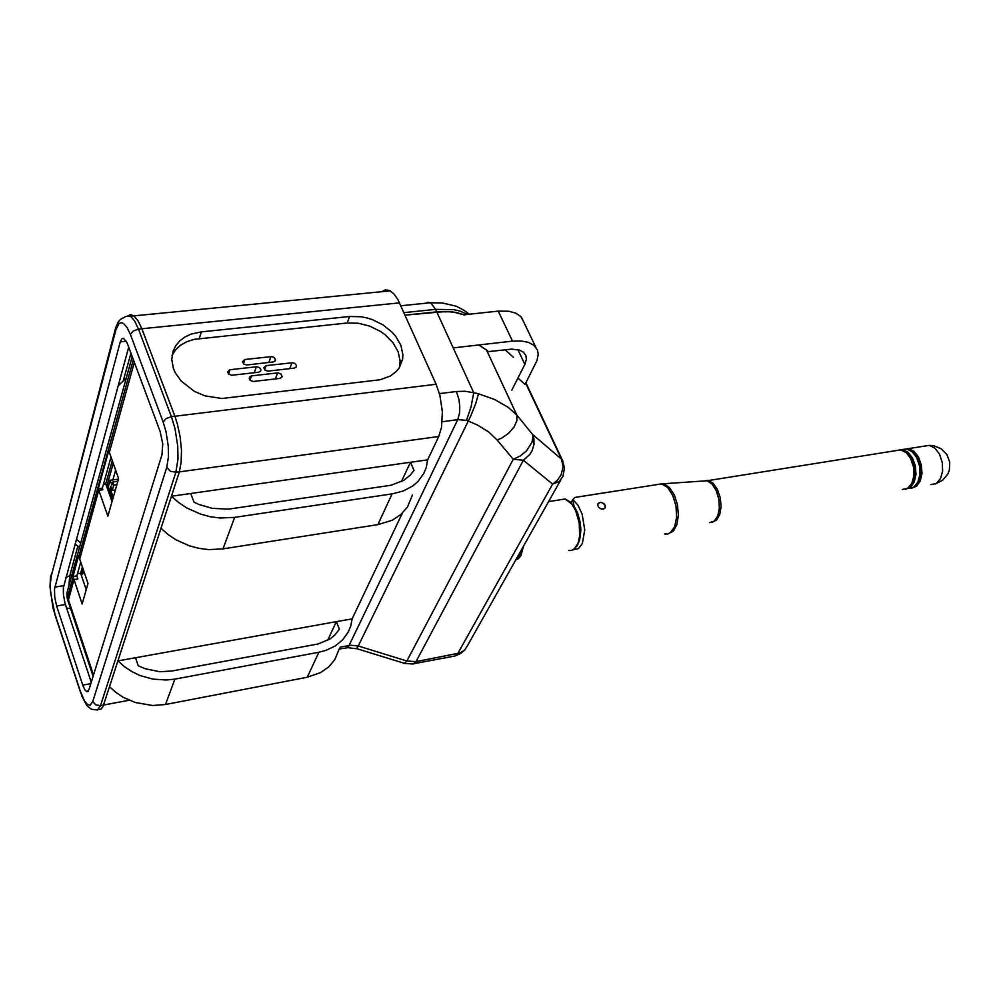 <?xml version="1.0" encoding="UTF-8"?>
<svg xmlns="http://www.w3.org/2000/svg" width="1000" height="1000" viewBox="0 0 1000 1000"><rect width="100%" height="100%" fill="white"/><g stroke="black" fill="none" stroke-linecap="round" stroke-linejoin="round"><path stroke-width="1.5" d="M571.163 502.575L572.688 499.775M911.525 488.237L916.538 486.225L920.238 480.95L921.938 473.375L921.3 464.862L918.45 457L913.925 451.238L908.55 448.625L903.688 449.387M915.85 485.288L918.888 481.538L920.738 476.15L920.8 466.488L919.025 460.163L916.038 454.875L910.125 450.25M908.538 488.55L913.825 487.125L917.875 482.163L919.887 474.588L919.463 465.875L916.688 457.7L912.087 451.675L906.575 448.938L902.163 449.5M905.612 489.25L910.612 487.238L914.312 481.962L916 474.363L915.362 465.838L912.525 457.962L908 452.188L902.625 449.562L897.775 450.325M909.912 486.312L912.95 482.562L914.8 477.163L914.862 467.463L911.725 458.288L908.25 453.762L904.175 451.188M902.262 489.525L907.638 488.312L911.787 483.462L913.913 475.887L913.562 467.088L910.812 458.8L906.2 452.663L900.65 449.875L895.8 450.65M574.038 506.225L572.913 499.637L574.587 497.537L607.013 492.425M598.587 502.975L597.663 504.95L598.55 507.1L600.6 508.787L603.05 509.2L604.963 508.038L605.363 505.775L604.15 503.812L601.425 502.512M597.938 503.663L600.4 502.413L602.85 503.05L605.125 505.5L605.05 507.912M604.362 508.663L601.525 509.125M109.338 452.425L134.412 362.287L109.338 452.425L118.663 478.575L107.837 516.075L98.238 488.688L108.75 450.8L109.338 452.425M403.963 312.613L435.625 309.337L436.788 311.875L405.112 315.175L445.838 311.438L456.05 312.375L464.712 314.938L452.125 311.8L436.788 311.875L473.787 392.762L464.963 391.287L456.413 391.475L458.963 399.613L459.8 406.362L459.6 412.812L457.775 419.675L466.7 420.337L477.925 425.213L488.688 431.975L497.15 439.963L501.9 438.013L508.663 433.3L513.938 427.175L516.825 420.737L516.825 415.1L508.288 407.362L494.613 399.438L478.55 393.762L475.812 403.512L470.75 416.037L358.3 646.062L351.012 645.2L340.075 647.125M93.112 676.4L68.175 601.225L73.963 579.562L72.938 576.487L78.65 555.875L88.05 583.55L82.175 603.938L73.963 579.562L77.862 578.938L76.825 575.887L77.862 578.938L73.963 579.562L68.375 599.65L67.487 597.312L67.825 600.588M77.438 573.7L80.638 573.2L86.263 589.775M103.438 484.188L105.775 483.862L112.025 501.562M79.688 558.962L98.8 490.3L102.9 489.725L102.338 488.125L102.9 489.725L98.8 490.3L79.688 558.962M467.475 645.638L464.588 650.15L459.75 653.012L415.938 661.612L523.387 460.262L552.638 484.15L557.562 480.1L561.125 474.775L563.088 466.75L561.55 459.15L562.938 461.262M414.288 663.575L455.012 655.938L457.35 654.262L552.638 484.15L559.2 481.463L562.938 476.188M273.137 362.038L246.6 364.988L243.9 364.1L242.512 361.637L244.875 359.513L271.388 356.613L273.688 357.25L275.35 359.25L274.925 361.213L273.137 362.038M251.45 375.913L278.038 372.875L281.112 374.1L282.025 376.75L280.075 378.325L253.2 381.438L250.475 380.538L249.188 378.812L249.462 376.962L251.45 375.913L249.988 380.112M258.55 372.238L231.75 375.275L228.675 374.1L227.638 371.925L229.75 369.787L256.812 366.75L259.513 367.65L260.8 369.375L260.375 371.375L258.55 372.238M294.212 368.15L267.875 371.138L265.163 370.238L263.8 367.75L266.125 365.662L292.438 362.725L294.75 363.375L296.413 365.4L296.112 367.163L294.212 368.15M525.65 383.113L561.55 459.15L532.65 434.525L533.875 438.263L534.012 444.412L532.15 450.588L529.862 454.363L523.387 460.262L513.237 459.237L406.875 661.038L358.3 646.062L356.45 648.725L347.4 647.575M488.512 351.637L486.45 349.938L516.825 415.1L532.65 434.525L533 436.25L532.062 442.275L526.613 450.737L520.275 455.988L513.237 459.237L497.15 439.963M478.55 393.762L473.787 392.762L471.05 407.163L466.438 420.275M404.525 663.4L406.875 661.038L415.938 661.612L413.225 664.038L405.075 663.55M486.45 349.938L478.688 345.025M106.7 486.463L113.225 463.338M83.088 568.938L81.487 575.712L83.075 568.913M81.35 575.25L84.188 572.163M73.112 577.025L67.537 597.15L66.838 593.075L67.075 598.025L68.238 601.825L68.375 599.65L93.537 675.037M468.45 313.75L469.2 314.2M66.838 593.075L68.737 586.4M523.7 321.887L520.75 316.562L515.775 313.15L508.888 311.225L498.237 311.137L512.475 341.175L521.188 340.95L528.5 342.375L533.962 345.337L537.475 350.138L538.237 354.438L537.05 360.475L524.938 384.5M517.85 349.637L524.825 364.35L526.35 359.288L525.875 355.562L523.488 352.25L519.675 350.163L511.625 349.1L488.375 351.65M413.95 470.375L410.25 475.175L403.688 480.412L391.012 485.225L228.675 509.113L212.4 508.375L199.037 504.45L193.988 502.088L190.763 493.462L410.438 462.275L413.95 470.375M172.037 671.012L159.85 671.7L145.188 668.725L138.3 665.75L135.525 657.688L336.337 621.663L339.363 629.263L334.487 635.35L329.738 639.113L318.038 644.062L172.037 671.012M98.4 709.463L100.962 709.212L103.025 706.513L109.537 686.712L115.85 692.412L123.075 697.237L135.213 702.55L152.6 705.512L165.5 704.488L174.887 679.075L166.213 680.037L152.85 679.125L139.838 675.438L131.738 671.538L124.362 666.637L117.938 660.837L135.525 657.688M327.65 640.375L336.337 621.663L352.137 618.825L350.7 626.15L348.3 631.95L342.788 639.725L335.188 645.987L325.838 650.425L318.875 652.25L307.312 677.262L320.487 672.675L328.612 667L334.775 659.725L339.55 648.238M109.537 686.712L160.987 528.312L168.038 534.55L176.1 539.9L189.562 545.913L199.1 548.4L208.775 549.6L222.95 548.925L234.587 517.425L220.162 518.013L210.3 516.737L200.588 514.163L186.85 508L178.625 502.562L171.412 496.2L190.763 493.462M401.425 481.675L410.438 462.275L427.625 459.837L426.25 467.488L423.775 473.512L417.962 481.5L412.775 485.938L403.263 490.988L392.15 493.888L377.912 524.663L392.188 520.25L400.925 514.525L407.475 507.062L412.388 495.125M160.162 431.512L162.75 443.8L162.037 454.637L88.912 689.925L86.875 691.787L84.975 690.05L82.987 685.837L56.612 606.025L54.688 597.25L54.462 589.05L120.275 341.825L121.713 338.9L123.325 338.288L127.025 342.612L160.162 431.512M128.737 347.05L63.35 587.638L63.375 594.3L65.062 603.237L91.312 682.2M349.65 316.562L360.925 316.8L366.688 317.913L372.375 319.662L383.025 324.925L392.025 332.15L395.662 336.312L400.825 345.312L402.837 354.6L402.587 359.1L399.288 367.825L396.312 371.538L390.337 376.05L380.1 379.712L221.912 398.462L204.975 395.9L194.325 391.362L181.2 381.138L175.312 372.762L173.388 368.325L171.762 359.387L173.238 350.637L175.938 345.375L179.9 340.788L184.975 337.013L191 334.175L201.363 331.838L349.65 316.562L347.113 323.05L194.05 339.363L186.812 341.712L180.562 345.275L175.562 349.913L172.025 355.438M399.375 367.688L400.087 360.95L398.1 351.688L392.95 342.7L385.112 334.738L380.375 331.35L369.75 326.112L358.35 323.263L347.113 323.05M118.212 385.688L126.237 378.05M79.525 547.312L75.037 544.113M427.625 459.837L438.725 436.463L441.475 427.413L442.35 411.85L439.862 395.25L436.087 384.2L397.775 299.25L393.787 293.688L389.625 290.512L385.3 289.9L381.887 291.65M523.675 545.825L520.875 555.688L518.488 558.663L515.65 560.062M560.225 499.8L565.138 499.025L571.8 503.963L575.625 510.45L579.288 523.075L579.663 536.138L577.987 543.35L574.175 549.113L571.25 550.525L568.7 550.487M930.825 484.65L936.25 483.438L940.462 478.612L942.625 471.1L942.3 462.362L939.55 454.15L934.912 448.075L929.312 445.325L924.412 446.1M712.188 522.275L716.65 520.037L719.812 514.45L721.087 506.475L720.238 497.575L717.412 489.338L713.138 483.263L708.175 480.425L704 480.975M709.513 522.625L714.225 521.112L717.738 516.025L719.4 508.263L718.9 499.25L716.312 490.662L712.125 484.1L707.125 480.763L702.513 481.087M668.288 533.763L673.337 531.138L676.912 524.625L678.375 515.337L677.475 504.875L674.338 495.062L669.55 487.612L663.925 483.8L658.275 484.35M664.638 534.038L667.6 533.975L670.337 532.675L674.625 526.688L676.65 517.188L675.975 506.037L672.75 495.462L667.6 487.537L661.575 483.825L656.388 484.65M572.913 499.663L578.062 505.288L582.125 514.087L584.725 529.888L582.4 543.438L578.5 548.625L573.45 549.675M579.75 539.263L580.925 530.163L580.288 522.463L577.537 512.675L574.362 506.75M519.975 552.4L516.388 558.775M442.212 421.75L457.775 419.675L348.875 645.863L346.788 647.875L339.363 649.025M456.413 391.475L439.425 393.6M115.662 470.163L112.875 479.938M109.675 491.138L109.087 493.225M78.825 556.413L133.387 359.55M467.4 314.387L460.125 311.15L453.6 309.637L435.625 309.337L430.825 303.038L427.975 302.275L425.7 303.288M469.288 314.188L464.35 310.512M80.738 692.95L54.787 614.175M52.35 571.688L50.562 576.85L50.025 586.862L53.038 608.112L81.95 696.325L86.9 705.588L91.388 709.25L97.513 710.025L100.55 705.662L95.763 704.912L92.75 701.513L90.075 705.2L87.375 704.4L84.425 700.65L80.65 691.888M129.113 700.25L100.55 705.662L175.875 472.287L170.338 471.25L166.775 467.413L92.75 701.513M160.987 528.312L179.338 471.825L175.875 472.287L177.963 458.963L177.7 446.275L174.963 428.55L171.425 416.675L166.088 418.575L163.088 421.925L165.963 431.637L168.212 446.125L168.438 456.5L166.775 467.413M438.725 436.463L179.338 471.825L181.163 462.312L181.45 450.2L180.138 436.887L177.387 423.938L174.913 416.25L171.425 416.675L138.475 329.137L133.25 330.962L130.363 334.35L163.088 421.925M138.475 329.137L134.625 321.037L130.475 316.125L133.9 315.825L138.038 320.688L141.912 328.8L138.475 329.137M116.287 325.988L115.838 329.85L119.025 323.587L121.125 322.675L123.425 323.363L127 327.325L130.363 334.35M130.525 316.163L125.738 316.5L120.463 319.325L118.038 322.2L115.55 328.475L51.188 576.138L115.838 329.85M54.7 613.075L50.613 593.025L50.237 584.712L51.188 576.138M70.55 608.775L66.638 608.038M68.838 586.025L69.713 575.825L66 577.25M127.537 316.125L130.538 314.6L133.9 315.825L390.262 290.837M548.575 501.637L565.138 499.025L570.775 502.188L575.638 509.038L579.338 519.525L580.538 533.538L579.5 540.288L577.362 545.625L573.05 549.862M935.275 483.963L942.625 480.25L947.825 473.963L949.325 470.175L949.812 462.1L946.925 454.5L941.15 448.688L933.462 445.637L929.312 445.325L908.55 448.625M900.65 449.875L707.125 480.763L661.575 483.825L574.587 497.537M521.138 550.325L519.263 555.363L516.225 559.05M562.238 459.875L525.825 382.762M456.125 655.462L460.913 653.337L464.85 649.887M467.45 645.625L560.763 480M562.962 476.112L564.513 467.925L562.275 459.913M356.65 648.65L404.538 663.388M468.963 314.225L464.425 310.562L456.388 306.312L442.512 302.987L430.412 302.8L400.913 305.8M132.213 356.4L66.862 593.162M86.675 691.725L88.075 691.462M112.638 499.487L108.238 487.05L110.15 480.3L111.825 485.012L112.688 482L117.875 481.3M116.888 484.725L113.8 485.15L112.287 490.412L110.812 486.225L110.162 488.462L113.275 497.25M113.8 485.15L112.688 482M112.287 490.412L115.375 489.988M110.162 488.462L111.538 488.275M110.15 480.3L118.488 479.175M525 384.387L517.913 378.025M505.125 349.712L513.5 357.388M112.287 460.712L105.775 483.862M82.4 566.925L80.638 573.2M80.712 561.962L76.825 575.887L72.938 576.487M111.013 457.137L102.338 488.125L98.238 488.688M464.225 314.725L498.237 311.137M524.825 364.35L511.75 390.238M512.475 341.175L453.275 347.912M318.875 652.25L174.887 679.075M234.587 517.425L392.15 493.888M165.5 704.488L307.312 677.262M377.912 524.663L222.95 548.925M352.137 618.825L402.212 513.362M76.35 539.3L80.712 542.987M270.925 356.625L268.825 362.525M244.875 359.513L243.438 363.713M277.575 372.9L275.4 378.875M256.35 366.775L254.262 372.725M230.025 369.75L228.6 374.025M291.975 362.75L289.788 368.663M266.125 365.662L264.662 369.787M120.275 341.825L126.325 341.2M54.812 587.1L63.7 585.675M56.612 606.025L65.475 604.562M82.737 685.075L90.875 683.575M201.363 331.838L199.288 338.5M123.425 380.337L130.938 352.975M71.737 575.513L69.713 575.825L77.925 545.962M436.087 384.2L174.913 416.25L141.912 328.8L399.575 302.838M906.575 448.938L902.625 449.562M572.95 499.312L571.275 502.225M275.438 360L275.075 361.025M282.113 376.312L281.725 377.35M260.887 370.138L260.512 371.188M296.488 366.163L296.112 367.163M521.663 317.625L535.9 347.337M402.587 359.1L399.837 365.45"/></g></svg>
